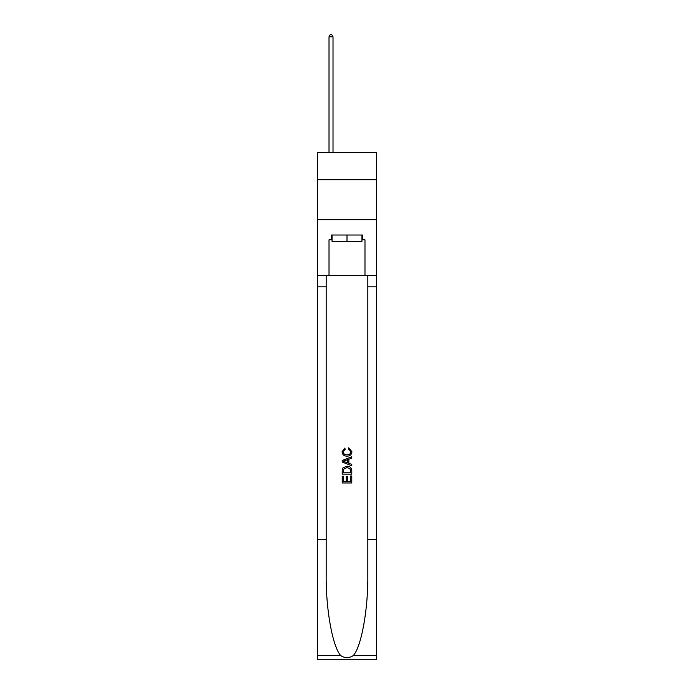 <?xml version="1.0" encoding="UTF-8"?>
<svg xmlns="http://www.w3.org/2000/svg" width="694" height="694" viewBox="0 0 694 694"><rect width="100%" height="100%" fill="white"/><g stroke="black" fill="none" stroke-linecap="round" stroke-linejoin="round"><path stroke-width="1.04" d="M376.573 179.703L376.573 152.524L317.427 152.524L317.427 179.703L376.573 179.703L376.573 219.668L317.427 219.668L317.427 179.703M361.947 235.014L361.947 241.408L332.053 241.408L332.053 235.014M347 235.014L347 241.408M350.687 475.963L350.687 481.619L347.364 481.619L350.687 481.619L350.687 475.963L351.789 475.963L351.789 482.972L342.203 482.972L342.203 476.214L342.203 482.972M346.254 476.578L346.254 481.619L343.304 481.619L346.254 481.619L346.254 476.578L347.364 476.578L347.364 481.619M343.027 467.747L342.342 469.144L343.027 467.747L346.948 466.247C350.01 466.238 351.624 467.713 351.789 470.688L351.789 474.123L342.203 474.123L342.203 470.844L342.203 474.123M348.718 447.804L348.405 449.157L348.718 447.804L351.919 451.725C351.658 454.665 349.993 456.149 346.922 456.166L346.922 456.166C343.981 456.105 342.359 454.631 342.073 451.751L344.866 448.046L345.152 449.4L343.183 451.811C343.469 453.885 344.71 454.882 346.922 454.813C349.16 454.934 350.461 453.945 350.808 451.846L348.405 449.157M353.185 655.657L376.573 655.657L376.573 659.3L317.427 659.3L317.427 539.403L326.18 539.403L326.18 575.048C325.755 609.115 332.66 647.181 340.815 655.657C344.935 658.285 349.056 658.285 353.185 655.657C361.34 647.181 368.245 609.115 367.82 575.048L367.82 275.622M342.203 460.504L342.203 462.031L351.789 465.839L342.203 462.031L342.203 460.504L351.789 456.695L342.203 460.504M367.82 539.403L376.573 539.403L376.573 219.668M317.427 539.403L317.427 219.668M326.18 275.622L326.18 539.403M376.573 655.657L376.573 539.403M317.427 275.622L329.017 275.622L329.017 239.812L332.053 239.812M361.947 239.812L362.424 239.812L362.424 235.014L331.576 235.014L331.576 239.812M362.424 239.812L364.983 239.812L364.983 275.622L376.573 275.622M329.017 275.622L364.983 275.622M351.789 456.695L351.789 458.135L348.839 459.228L348.839 463.314L351.789 464.407L351.789 465.839M345.074 461.926L347.737 462.907L347.737 459.636L343.304 461.267L345.074 461.926M347.737 459.636L347.737 462.907M342.203 470.844L342.342 469.144M350.01 468.528L350.687 472.77L350.01 468.528L346.922 467.6L343.504 469.239L343.304 472.77L350.687 472.77L343.304 472.77M342.203 476.214L343.304 476.214L343.304 481.619M333.016 152.524L333.016 36.782L329.017 36.782L329.017 152.524M329.017 36.782L330.214 34.7L331.81 34.7L333.016 36.782M367.82 286.813L376.573 286.813M326.18 286.813L317.427 286.813M317.427 655.657L340.815 655.657"/></g></svg>
